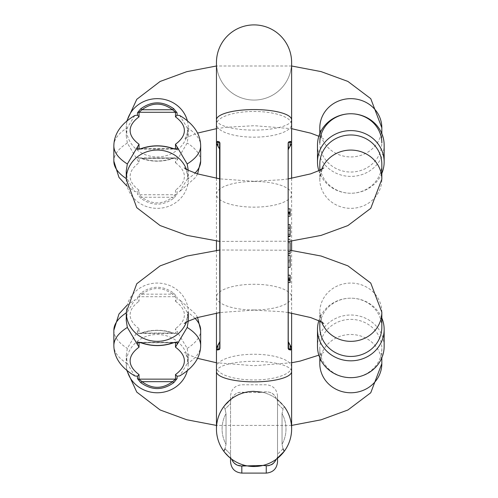 <?xml version="1.0" encoding="UTF-8"?>
<svg xmlns="http://www.w3.org/2000/svg" width="498" height="498" viewBox="0 0 498 498"><rect width="100%" height="100%" fill="white"/><g stroke="black" fill="none" stroke-linecap="round" stroke-linejoin="round"><path stroke-width="0.37" stroke-dasharray="2.49 1.87" d="M288.242 280.467L288.242 275.145L288.242 280.467M288.242 251.671L288.242 253.669M290.122 251.671L290.122 242.819L288.242 242.819L288.242 239.295M288.242 213.798L288.242 208.867L288.242 213.798M288.242 348.432L288.242 142.988M288.242 236.04L288.242 228.084L288.242 236.04M288.242 224.704L288.242 228.084M288.242 262.297L288.242 255.343L288.242 267.308L288.242 262.297L290.122 262.297L290.122 261.855L288.242 261.855M226.036 444.322L226.036 413.558L226.036 444.322L225.034 448.804L226.036 444.322A31.947 31.947 0 0 1 226.036 413.558L225.034 409.07L226.036 413.558A31.947 31.947 0 0 0 226.036 444.322M247.357 465.923L244.425 465.275A37.587 37.587 0 0 1 232.068 459.43L231.682 459.15M225.034 448.804L230.549 454.238L230.549 403.635L230.549 456.156L231.047 458.67A37.587 37.587 0 0 1 230.549 458.278L230.549 454.238L225.034 448.804L223.845 451.319L231.047 458.67L223.845 451.319A37.587 37.587 0 0 1 254.036 391.353A37.587 37.587 0 0 1 284.234 451.319L284.314 450.821M253.133 391.366L245.041 392.449A37.587 37.587 0 0 0 231.925 398.549L231.047 399.209A37.587 37.587 0 0 0 230.549 399.595A37.587 37.587 0 0 1 231.047 399.209L223.845 406.555L232.068 398.444A37.587 37.587 0 0 1 244.425 392.605L262.826 392.393A37.587 37.587 0 0 1 276.197 398.581L284.234 406.555L276.396 398.73A37.587 37.587 0 0 0 261.687 392.138L266.256 391.839C271.186 391.97 274.566 394.267 276.396 398.73M277.529 461.827L277.529 396.053L277.529 458.278L276.876 458.789M262.826 465.481L266.256 465.985C271.254 465.972 274.572 463.744 276.197 459.299A37.587 37.587 0 0 1 262.826 465.481L248.956 466.178M216.456 62.487A37.587 37.587 0 0 0 254.036 100.067A37.587 37.587 0 0 0 291.623 62.487A37.587 37.587 0 0 1 254.036 100.067A37.587 37.587 0 0 1 216.456 62.487A37.587 37.587 0 0 0 254.036 100.067A37.587 37.587 0 0 0 291.623 62.487A37.587 37.587 0 0 1 254.036 100.067A37.587 37.587 0 0 1 216.456 62.487L216.456 124.313A37.587 12.855 0 0 0 254.036 137.168A37.587 12.855 0 0 0 291.623 124.313A37.587 12.855 0 0 0 254.036 111.452A37.587 12.855 0 0 0 216.456 124.313M277.529 458.278A37.587 37.587 0 0 1 277.031 458.67L277.529 456.156L277.031 458.67L278.6 457.388L277.031 458.67A37.587 37.587 0 0 0 277.529 458.278M282.042 413.558L282.042 444.322L282.042 413.558L283.045 409.07L282.042 413.558A31.947 31.947 0 0 1 282.042 444.322L283.045 448.804L282.042 444.322A31.947 31.947 0 0 0 282.042 413.558M290.378 145.765L288.155 149.861L288.155 341.566L291.604 347.921M219.836 142.988L219.923 341.566L217.701 345.662M219.923 341.566L219.923 149.861L217.701 145.765M291.623 367.113A37.587 12.855 0 0 1 254.036 379.968A37.587 12.855 0 0 1 216.456 367.113A37.587 12.855 0 0 1 254.036 354.259A37.587 12.855 0 0 1 291.623 367.113L291.623 428.94A37.587 37.587 0 0 0 284.234 406.555L283.045 409.07L277.529 403.635L283.045 409.07L284.234 406.555A37.587 37.587 0 0 1 291.623 428.94A37.587 37.587 0 0 0 254.036 391.353A37.587 37.587 0 0 1 284.234 451.319M231.676 459.15A37.587 37.587 0 0 0 246.392 465.736M263.037 465.431A37.587 37.587 0 0 0 276.153 459.33M244.425 392.605L241.823 392.268C237.141 392.231 233.892 394.285 232.068 398.444M231.925 398.549C233.817 394.335 237.116 392.206 241.823 392.169L245.041 392.449M276.197 398.581C274.572 394.136 271.261 391.907 266.256 391.889L262.826 392.393M232.068 459.43C233.892 463.588 237.141 465.649 241.823 465.605L244.425 465.275M230.549 458.278A37.587 37.587 0 0 0 231.047 458.67L230.549 456.156L230.549 461.827M230.549 403.635L230.549 396.053L230.549 403.635L225.034 409.07L223.845 406.555L225.034 409.07L230.549 403.635M231.047 399.209L230.549 401.718L231.047 399.209L229.478 400.485L231.047 399.209M277.031 399.209L277.529 401.718L277.031 399.209L278.6 400.485M283.045 448.804L277.529 454.238L283.045 448.804L283.3 449.096M219.786 341.983L219.836 348.432M290.378 345.662L290.645 346.291M290.122 216.281L290.122 214.52L288.242 214.52M290.122 214.52L290.122 212.976L288.242 212.976M290.122 212.976L290.122 214.065L288.242 214.065M290.122 214.065L290.122 213.032L288.242 213.032M290.122 213.032L290.122 211.943L288.242 211.943M290.122 211.943L290.122 208.93L288.242 208.93M290.122 234.278L290.122 228.408L288.242 228.408L288.242 234.278L288.242 226.758L290.122 226.758L290.122 234.278L288.242 234.278M290.122 234.104L288.242 234.104M290.122 236.525L290.122 234.533L288.242 234.533M290.122 234.533L288.242 234.334M290.122 234.334L290.122 228.084M290.122 250.152L290.122 241.343L288.242 241.343L288.242 251.621L288.242 241.966L290.122 241.966L290.122 250.152L288.242 250.152M290.122 242.819L290.122 239.295M290.122 261.855L290.122 259.863L288.242 259.863M290.122 259.863L290.122 260.311L288.242 260.311M290.122 260.311L290.122 255.343M290.122 267.308L288.242 267.252M290.122 267.252L290.122 262.297M290.122 275.145L290.122 278.45L288.242 278.45M290.122 278.45L290.122 277.361L288.242 277.361M290.122 277.361L290.122 278.388L288.242 278.388M290.122 278.388L290.122 279.478L288.242 279.478M290.122 279.478L290.122 280.872L288.242 280.872M290.122 280.872L290.122 282.497L288.242 282.497M187.348 370.674A31.007 29.139 -0 0 0 188.263 363.627A31.007 29.139 -0 0 0 157.256 334.494A31.007 29.139 -0 0 0 126.249 363.627L126.249 355.342L127.339 363.696L134.765 375.903M126.249 355.342L127.339 348.388L137.467 331.357L137.467 333.76L140.673 333.343C151.728 329.371 162.784 329.371 173.846 333.343L177.051 333.76L177.051 331.357L175.489 328.649L175.489 333.23L174.947 333.529L139.415 333.517L139.023 333.23L139.023 328.649L137.467 331.357M197.582 358.336L187.696 354.414L184.31 352.341C186.028 353.343 187.348 357.11 188.263 363.627L188.263 355.342L187.18 348.388L177.051 331.357M188.263 355.342L187.18 363.696L179.747 375.903M188.256 321.142L187.18 312.146L179.747 299.939L177.051 299.628L177.051 297.225L173.846 293.26C162.784 285.279 151.728 285.279 140.673 293.26L137.467 297.225L137.467 299.628L139.023 301.278L139.023 296.696L141.98 294.169A2.44 0.691 50.9 0 0 140.673 293.26M126.249 320.5L127.339 312.146L134.765 299.933L137.467 299.628M321.658 322.113A31.007 29.139 180 0 1 319.809 312.209L319.809 321.135M381.829 327.317A31.007 29.139 0 0 0 350.822 298.178L350.822 298.178A31.007 29.139 0 0 0 350.816 298.178A31.007 29.139 0 0 0 319.809 327.317M319.809 348.525A31.007 29.139 0 0 0 350.822 377.665A31.007 29.139 0 0 0 381.829 348.525A31.007 29.139 0 0 0 350.822 319.386A31.007 29.139 0 0 0 319.809 348.525L319.809 357.832M384.151 346.34A33.335 31.324 0 0 0 350.822 315.016A33.335 31.324 0 0 0 317.487 346.34M318.838 320.668A33.335 31.324 180 0 1 350.816 298.178L350.822 298.178A33.335 31.324 180 0 1 381.829 318.004M173.846 293.26A2.44 0.691 -50.9 0 0 172.538 294.169L175.489 296.696L175.489 301.278L177.051 299.628M141.115 342.842A2.44 1.475 110.7 0 0 141.98 342.773L139.023 342.605M139.571 342.313L174.947 342.313M175.489 342.605L172.538 342.773C162.348 346.272 152.164 346.272 141.98 342.773L172.538 342.773A2.44 1.475 69.3 0 0 173.397 342.842M174.954 333.523L173.404 333C162.641 329.315 151.878 329.315 141.115 333A2.44 1.475 -110.7 0 1 141.98 333.069L172.538 333.069C162.348 329.564 152.164 329.564 141.98 333.069L172.538 333.069A2.44 1.475 -69.3 0 1 173.397 332.994A2.44 1.475 -69.3 0 1 173.846 333.343M139.558 333.523L141.115 333A2.44 1.475 -110.7 0 0 140.673 333.343M126.249 170.926L127.339 179.28L134.765 191.487L137.467 191.798L137.467 194.201L140.673 198.16C151.728 206.141 162.784 206.141 173.846 198.16L177.051 194.201L177.051 191.798L175.489 190.149L175.489 194.73L172.538 197.258A2.44 0.691 -129.1 0 0 173.846 198.16M186.42 169.314A31.007 29.139 -0 0 1 188.263 179.212L188.263 170.926L187.18 179.28L179.747 191.487L177.051 191.798M188.263 170.926L188.256 170.285M134.765 115.517L127.339 127.725L126.249 136.079L126.249 127.793A31.007 29.139 0 0 1 127.171 120.746M177.051 160.063L177.051 157.661L173.846 158.078A2.44 1.475 -110.7 0 1 173.397 158.426A2.44 1.475 -110.7 0 1 172.538 158.352L175.489 158.19L175.489 162.771L187.18 143.032L188.263 136.079L187.18 127.725L179.747 115.517M173.846 158.078C162.784 162.055 151.728 162.055 140.673 158.078L137.467 157.661L137.467 160.063L139.023 162.771L139.278 157.928L175.097 157.903L141.98 158.352A2.44 1.475 110.7 0 1 141.115 158.426A2.44 1.475 110.7 0 1 140.673 158.078M126.249 136.079L127.339 143.032L137.467 160.063M319.809 133.589L319.809 142.895A31.007 29.139 0 0 0 350.822 172.034A31.007 29.139 0 0 0 381.829 142.895L381.829 133.589M381.829 164.11A31.007 29.139 0 0 1 350.822 193.243L350.822 193.243A31.007 29.139 0 0 1 350.816 193.243A31.007 29.139 0 0 1 319.809 164.11M319.809 170.285L319.809 179.212A31.007 29.139 180 0 0 350.822 208.351A31.007 29.139 180 0 0 381.829 179.212M381.829 173.416A33.335 31.324 0 0 1 350.822 193.243A33.335 31.324 0 0 1 350.816 193.243A33.335 31.324 0 0 1 318.838 170.752M317.487 145.08A33.335 31.324 180 0 0 350.822 176.404A33.335 31.324 180 0 0 384.151 145.08M140.673 198.16A2.44 0.691 -50.9 0 0 141.98 197.258L172.538 197.258C162.348 204.765 152.164 204.765 141.98 197.258L139.023 194.73L139.023 190.149L137.467 191.798M139.558 149.107L174.954 149.107M139.023 148.815L141.98 148.653A2.44 1.475 69.3 0 0 141.115 148.578M173.397 148.578A2.44 1.475 -69.3 0 0 172.538 148.653L175.489 148.815M223.845 451.319A37.587 37.587 0 0 1 216.456 428.94M254.036 181.44A37.587 12.855 0 0 0 216.456 194.295A37.587 12.855 0 0 0 254.036 207.149A37.587 12.855 0 0 0 291.623 194.295A37.587 12.855 0 0 0 254.036 181.44M254.036 309.986A37.587 12.855 0 0 1 216.456 297.132A37.587 12.855 0 0 1 254.036 284.277A37.587 12.855 0 0 1 291.623 297.132A37.587 12.855 0 0 1 254.036 309.986M216.456 119.831A37.587 10.277 180 0 0 254.036 130.109A37.587 10.277 180 0 0 291.623 119.831M216.456 367.113L216.456 371.589A37.587 10.277 180 0 1 254.036 361.311A37.587 10.277 180 0 1 291.623 371.589M291.604 143.499L290.645 145.13M216.468 347.921L217.433 346.291M217.433 145.13L216.468 143.499M266.256 465.985L266.256 473.1M241.823 473.1L241.823 465.605M219.923 149.861L219.786 149.437M288.292 341.989L288.155 341.566M288.286 149.437L288.155 149.861M290.122 230.393L288.242 230.393M126.791 370.363L126.249 363.627A31.007 29.139 -0 0 0 127.171 370.674M186.42 322.113A31.007 29.139 -0 0 0 188.263 312.209A31.007 29.139 -0 0 0 157.256 283.076A31.007 29.139 -0 0 0 126.249 312.209M323.762 323.501C322.349 323.196 321.029 319.436 319.809 312.209A31.007 29.139 180 0 1 350.822 283.076A31.007 29.139 180 0 1 381.829 312.209M318.838 355.167L323.762 352.341C322.349 352.64 321.029 356.406 319.809 363.627A31.007 29.139 180 0 1 350.822 334.494A31.007 29.139 180 0 1 381.829 363.627M174.039 342.605L140.48 342.605M139.023 328.649A94.514 32.326 0 0 1 139.023 301.278M137.467 297.225A2.44 2.297 0 0 1 139.023 296.696L175.489 296.696A2.44 2.297 0 0 1 177.051 297.225M175.489 301.278A94.514 32.326 0 0 1 175.489 328.649M200.669 345.575A110.805 37.898 0 0 1 187.18 363.696M187.18 348.388A110.805 37.898 180 0 0 200.669 330.267M195.048 318.353A110.805 37.898 180 0 0 187.18 312.146M127.339 363.696A110.805 37.898 0 0 1 113.849 345.575M127.339 312.146A110.805 37.898 180 0 0 126.249 312.844M113.849 330.267A110.805 37.898 180 0 0 127.339 348.388M141.98 294.169C152.164 286.661 162.348 286.661 172.538 294.169L141.98 294.169M175.489 333.23A2.44 2.297 180 0 1 177.051 333.76M137.467 333.76A2.44 2.297 180 0 1 139.023 333.23M184.31 167.926C185.729 168.224 187.049 171.991 188.263 179.212A31.007 29.139 -0 0 1 157.256 208.351A31.007 29.139 -0 0 1 126.249 179.212M187.348 120.746A31.007 29.139 0 0 1 188.263 127.793A31.007 29.139 0 0 1 157.256 156.932A31.007 29.139 0 0 1 126.249 127.793L126.791 121.064M318.838 136.253L323.762 139.085C322.349 138.78 321.029 135.02 319.809 127.793A31.007 29.139 180 0 0 350.822 156.932A31.007 29.139 180 0 0 381.829 127.793M321.658 169.314A31.007 29.139 180 0 0 319.809 179.212C321.029 171.991 322.349 168.224 323.762 167.926M140.48 148.815L174.039 148.815M177.051 194.201A2.44 2.297 180 0 1 175.489 194.73L139.023 194.73A2.44 2.297 180 0 1 137.467 194.201M139.023 190.149A94.514 32.326 180 0 1 139.023 162.771M175.489 162.771A94.514 32.326 180 0 1 175.489 190.149M187.18 127.725A110.805 37.898 180 0 1 200.669 145.852M187.18 179.28A110.805 37.898 0 0 0 195.048 173.074M200.669 161.153A110.805 37.898 0 0 0 187.18 143.032M113.849 145.852A110.805 37.898 180 0 1 127.339 127.725M127.339 143.032A110.805 37.898 0 0 0 113.849 161.153M126.249 178.577A110.805 37.898 0 0 0 127.339 179.28M141.98 158.352C152.164 161.856 162.348 161.856 172.538 158.352L141.98 158.352M141.98 148.653C152.164 145.148 162.348 145.148 172.538 148.653L141.98 148.653M139.023 158.19A2.44 2.297 0 0 1 137.467 157.661M177.051 157.661A2.44 2.297 0 0 1 175.489 158.19M216.456 178.334L216.456 241.007M216.456 250.419L216.456 313.086M291.623 178.334L291.623 241.007M291.623 250.419L291.623 313.086M291.623 124.313L291.623 62.487M277.529 396.053C276.863 389.199 273.103 385.446 266.256 384.773L241.823 384.773C234.975 385.446 231.215 389.199 230.549 396.053M231.047 458.67L229.478 457.388M290.122 251.621L288.242 251.621M291.623 425.423L216.456 425.423M291.623 362.749L254.036 365.725L216.456 362.749M381.829 348.525L381.829 357.832M288.242 312.551L281.551 311.667L253.787 310.117L219.836 312.551M184.31 323.501C185.729 323.196 187.049 319.436 188.263 312.209M290.122 250.233L219.836 250.008M197.582 317.506L195.54 314.008L179.753 299.933M126.791 305.479L134.765 299.933M188.263 136.079L188.263 127.793C187.049 135.02 185.729 138.78 184.31 139.085L187.771 136.969L197.582 133.084M288.242 178.869L281.551 179.759L253.787 181.303L219.836 178.869M290.122 241.194L219.836 241.412M291.623 65.997L216.456 65.997M216.456 128.671L226.522 127.245L254.291 125.701L291.623 128.671M197.582 173.92L195.54 177.413L179.753 191.487M126.791 185.941L134.765 191.487M174.954 157.897L173.404 158.426C162.641 162.105 151.878 162.105 141.115 158.426L139.558 157.897"/><path stroke-width="0.75" d="M290.122 142.758L290.122 145.578L290.122 142.758L290.645 141.376L288.722 141.893L288.155 142.907L288.242 348.432L290.378 349.353L290.122 345.842L290.122 348.668M232.068 459.43L231.676 459.15C233.512 463.607 236.892 465.904 241.823 466.035L241.823 473.1C234.975 472.434 231.215 468.674 230.549 461.827L230.549 458.278A37.587 37.587 0 0 1 230.549 399.595A37.587 37.587 0 0 0 216.456 428.94L216.468 347.921M266.256 465.705C270.962 465.667 274.261 463.545 276.153 459.33L284.234 451.319L277.529 458.278L277.529 461.827C276.863 468.674 273.103 472.434 266.256 473.1L266.256 465.705L263.037 465.431L241.823 466.035M277.031 458.67A37.587 37.587 0 0 1 231.047 458.67A37.587 37.587 0 0 0 277.031 458.67L276.197 459.299M248.956 466.178L247.357 465.923M254.036 24.9A37.587 37.587 0 0 0 216.456 62.487L216.456 62.487A37.587 37.587 0 0 1 254.036 24.9A37.587 37.587 0 0 0 216.456 62.487A37.587 37.587 0 0 1 254.036 24.9A37.587 37.587 0 0 1 291.623 62.487A37.587 37.587 0 0 0 254.036 24.9A37.587 37.587 0 0 1 291.623 62.487A37.587 37.587 0 0 0 254.036 24.9M216.456 428.94L216.456 371.589A37.587 10.277 180 0 0 254.036 381.866A37.587 10.277 180 0 0 291.623 371.589L291.623 428.94A37.587 37.587 0 0 1 277.529 458.278A37.587 37.587 0 0 0 284.234 406.555A37.587 37.587 0 0 1 284.234 451.319L283.045 448.804L284.234 451.319A37.587 37.587 0 0 0 291.623 428.94A37.587 37.587 0 0 1 223.845 451.319A37.587 37.587 0 0 1 223.845 406.555A37.587 37.587 0 0 0 223.845 451.319A37.587 37.587 0 0 1 223.845 406.555A37.587 37.587 0 0 0 223.845 451.319L225.034 448.804M231.047 399.209A37.587 37.587 0 0 1 254.036 391.353A37.587 37.587 0 0 0 231.047 399.209M291.604 347.921L290.645 350.05L288.722 349.534A0.94 0.865 -65.9 0 0 288.516 348.805L288.516 342.574A0.94 0.716 -33.6 0 1 288.709 342.861M288.155 142.907L288.155 348.519L288.722 349.534M217.956 145.578L217.956 142.758L217.701 145.765L219.562 148.846A0.94 0.716 146.4 0 1 219.444 148.721L219.836 149.774L219.562 142.615L217.701 142.067L217.433 141.376L219.357 141.893L219.923 142.907L219.923 348.519L219.357 349.534L217.433 350.05L216.456 348.177M261.687 392.138L253.133 391.366M217.956 348.668L217.956 345.842L217.956 348.668L217.433 350.05M219.923 348.519L219.562 142.615A0.94 0.865 -65.9 0 1 219.357 141.893M290.122 345.842L290.396 345.674L291.616 348.17L291.623 371.589M288.242 142.988L288.516 148.846L290.378 145.765L290.122 145.578M217.433 346.291L217.956 345.842M217.701 142.067L217.956 142.758M219.369 342.861A0.94 0.716 33.6 0 1 219.562 342.574L216.462 348.17M219.836 348.432L219.562 348.805A0.94 0.865 65.9 0 0 219.357 349.534M217.701 349.353L219.562 348.805L219.836 341.647L217.52 345.886M217.52 145.534L219.444 148.721A0.94 0.716 146.4 0 1 219.369 148.56M217.433 145.13L216.462 143.25M290.645 350.05L290.378 349.353M290.552 345.886L288.242 341.647L290.645 346.291M290.552 145.534L288.635 148.721A0.94 0.716 33.6 0 1 288.516 148.846L288.242 149.774L288.635 148.721A0.94 0.716 33.6 0 0 288.709 148.56M288.722 141.893A0.94 0.865 65.9 0 1 288.516 142.615L290.378 142.067M290.645 145.13L291.604 143.499M288.242 208.867L290.122 208.867L290.122 216.225L288.242 216.225M290.122 216.225L288.242 216.281M290.122 212.042L288.242 212.042M290.122 212.509L288.242 212.509M288.242 224.704L290.122 224.704L290.122 236.525L288.242 236.525M290.122 236.04L288.242 236.04M290.122 228.084L288.242 228.084M290.122 242.819L290.122 253.669L288.242 253.669M288.242 255.399L290.122 255.399L288.242 255.343M290.122 255.399L290.122 267.308L288.242 267.308M288.242 282.553L290.122 282.553L290.122 278.98L288.242 278.98M290.122 279.453L288.242 279.453M290.122 278.98L290.122 275.201L288.242 275.201M290.122 275.201L288.242 275.145M140.673 382.576L137.467 378.617L137.467 376.214L139.023 374.564L139.023 379.146L141.98 381.673A2.44 0.691 129.1 0 1 140.673 382.576C151.728 390.557 162.784 390.557 173.846 382.576A2.44 0.691 -129.1 0 1 172.538 381.673L175.489 379.146L175.489 374.564L177.051 376.214L179.747 375.903C193.504 367.673 200.476 357.564 200.669 345.575L200.669 330.267A110.805 37.898 180 0 0 195.048 318.353M137.467 344.479L137.467 342.082L140.673 342.5A2.44 1.475 110.7 0 0 141.115 342.842L139.029 342.549L139.023 347.193L127.339 327.447A110.805 37.898 0 0 0 113.849 345.575C114.036 357.564 121.008 367.673 134.765 375.909L137.467 376.214M177.051 376.214L177.051 378.617L173.846 382.576M140.673 342.5C151.728 346.471 162.784 346.471 173.846 342.5L177.051 342.082L177.051 344.479L175.489 347.193L175.489 342.605L174.954 342.313L173.404 342.842A2.44 1.475 69.3 0 0 173.846 342.5M188.256 321.142L187.18 327.447L177.051 344.479M219.836 250.008L186.725 256.096L160.107 265.882L136.763 283.748L126.249 312.209L126.249 320.5L127.339 327.447M319.809 321.135L319.809 327.317A31.007 29.139 0 0 0 350.822 356.45A31.007 29.139 0 0 0 381.829 327.317L381.829 312.209A31.007 29.139 180 0 1 356.17 340.912A31.007 29.139 180 0 1 321.658 322.113M317.487 329.502L317.487 346.34A33.335 31.324 0 0 0 350.822 377.665L350.822 377.665A33.335 31.324 0 0 0 384.151 346.34L384.151 329.502A33.335 31.324 180 0 1 350.822 360.826A33.335 31.324 180 0 1 317.487 329.502A33.335 31.324 180 0 1 318.838 320.668M319.809 357.832L319.809 363.627A31.007 29.139 180 0 0 350.822 392.766A31.007 29.139 180 0 0 381.829 363.627L370.755 392.766L347.909 409.991L321.073 419.82L291.623 425.423M381.829 318.004A33.335 31.324 180 0 1 384.151 329.502M140.673 148.927L137.467 149.344L137.467 146.941L139.023 144.233L139.023 148.815L139.558 149.107L141.115 148.578A2.44 1.475 69.3 0 0 140.673 148.927C151.728 144.955 162.784 144.955 173.846 148.927A2.44 1.475 -69.3 0 0 173.397 148.578L175.489 148.871L175.489 144.233L187.18 163.973L188.256 170.285M219.836 241.412L186.725 235.324L160.107 225.544L136.763 207.672L126.249 179.212L126.249 170.926L127.339 163.973L137.467 146.941M177.051 146.941L177.051 149.344L173.846 148.927M137.467 115.206L137.467 112.803L140.673 108.844A2.44 0.691 50.9 0 1 141.98 109.753L139.023 112.28L139.023 116.862L137.467 115.206L134.765 115.517C121.008 123.747 114.036 133.856 113.849 145.852L113.849 161.153A110.805 37.898 0 0 0 126.249 178.577M140.673 108.844C151.728 100.864 162.784 100.864 173.846 108.844L177.051 112.803L177.051 115.206L175.489 116.862L175.489 112.28L172.538 109.753C162.348 102.239 152.164 102.239 141.98 109.753L172.538 109.753A2.44 0.691 129.1 0 1 173.846 108.844M187.18 163.973A110.805 37.898 180 0 0 200.669 145.852C200.476 133.856 193.504 123.747 179.753 115.517L177.051 115.206M381.829 133.589L381.829 127.793A31.007 29.139 180 0 0 350.822 98.654A31.007 29.139 180 0 0 319.809 127.793L319.809 133.589M319.809 142.895A31.007 29.139 0 0 1 350.822 113.762A31.007 29.139 0 0 1 381.829 142.895M319.809 170.285L319.809 164.11A31.007 29.139 0 0 1 350.822 134.97A31.007 29.139 0 0 1 381.829 164.11L381.829 179.212A31.007 29.139 180 0 0 356.17 150.514A31.007 29.139 180 0 0 321.658 169.314M318.838 170.752A33.335 31.324 0 0 1 317.487 161.925A33.335 31.324 0 0 1 350.822 130.601A33.335 31.324 0 0 1 384.151 161.925A33.335 31.324 0 0 1 381.829 173.416M384.151 161.925L384.151 145.08A33.335 31.324 180 0 0 350.822 113.762A33.335 31.324 180 0 0 317.487 145.08L317.487 161.925M230.549 458.278A37.587 37.587 0 0 1 223.845 451.319M291.623 62.487L291.623 119.831A37.587 10.277 180 0 0 254.036 109.56A37.587 10.277 180 0 0 216.456 119.831L216.456 62.487M290.645 141.376L291.623 143.243L291.623 119.831M216.456 119.831L216.456 143.25L217.433 141.376M290.122 213.798L288.242 213.798M288.242 251.671L290.122 251.671M290.122 280.467L288.242 280.467M127.171 370.674A31.007 29.139 -0 0 0 140.673 388.247A31.007 29.139 -0 0 0 187.348 370.674M126.249 312.209A31.007 29.139 -0 0 0 142.304 337.737A31.007 29.139 -0 0 0 173.846 336.829A31.007 29.139 -0 0 0 186.42 322.113M139.023 347.193A94.514 32.326 180 0 0 139.023 374.564M137.467 378.617A2.44 2.297 180 0 0 139.023 379.146L175.489 379.146A2.44 2.297 180 0 0 177.051 378.617M175.489 374.564A94.514 32.326 180 0 0 175.489 347.193M177.051 342.082A2.44 2.297 0 0 1 175.489 342.605L174.039 342.605M140.48 342.605L139.023 342.605A2.44 2.297 0 0 1 137.467 342.082M187.18 327.447A110.805 37.898 0 0 1 200.669 345.575M126.249 312.844A110.805 37.898 180 0 0 113.849 330.267L118.972 314.008L126.791 305.479M141.98 381.673C152.164 389.181 162.348 389.181 172.538 381.673L141.98 381.673M126.249 179.212A31.007 29.139 -0 0 1 140.673 154.592A31.007 29.139 -0 0 1 186.42 169.314M127.171 120.746A31.007 29.139 0 0 1 173.846 103.173A31.007 29.139 0 0 1 187.348 120.746M139.023 116.862A94.514 32.326 0 0 0 139.023 144.233M137.467 149.344A2.44 2.297 180 0 1 139.023 148.815L140.48 148.815M174.039 148.815L175.489 148.815A2.44 2.297 180 0 1 177.051 149.344M175.489 144.233A94.514 32.326 0 0 0 175.489 116.862M177.051 112.803A2.44 2.297 0 0 0 175.489 112.28L139.023 112.28A2.44 2.297 0 0 0 137.467 112.803M195.048 173.074A110.805 37.898 0 0 0 200.669 161.153L197.582 173.92M127.339 163.973A110.805 37.898 180 0 1 113.849 145.852M216.456 241.007L216.456 250.419M291.623 241.007L291.623 250.419M216.456 124.313L216.456 178.334M291.623 124.313L291.623 178.334M291.623 367.113L291.623 313.086M216.456 367.113L216.456 313.086M266.256 473.1L241.823 473.1M290.122 239.295L288.242 239.295M188.263 320.5L188.263 312.209M216.456 425.423L186.725 419.746L160.107 409.96L136.763 392.088L126.791 370.363M318.838 355.167L300.089 361.106L291.623 362.749M216.456 362.749L197.582 358.336M381.829 357.832L381.829 363.627M323.762 323.501L320.307 321.384L310.677 317.562L288.242 312.551M219.836 312.551L197.252 317.606L187.734 321.403L184.31 323.501M381.829 312.209L370.755 283.076L347.909 265.851L321.073 256.022L290.122 250.233M200.669 330.267L197.582 317.506M113.849 345.575L113.849 330.267M141.115 342.842C151.878 346.521 162.641 346.521 173.404 342.842M323.762 167.926L320.307 170.042L310.677 173.858L288.242 178.869M219.836 178.869L197.252 173.814L187.734 170.017L184.31 167.926M381.829 179.212L370.755 208.345L347.909 225.575L321.073 235.398L290.122 241.194M381.829 127.793L370.755 98.66L347.909 81.429L321.073 71.606L291.623 65.997M216.456 65.997L186.725 71.681L160.107 81.467L136.763 99.332L126.791 121.064M197.582 133.084L216.456 128.671M291.623 128.671L310.82 133.19L318.838 136.253M200.669 145.852L200.669 161.153M113.849 161.153L118.972 177.413L126.791 185.941M141.115 148.578C151.878 144.899 162.641 144.899 173.404 148.578"/></g></svg>

